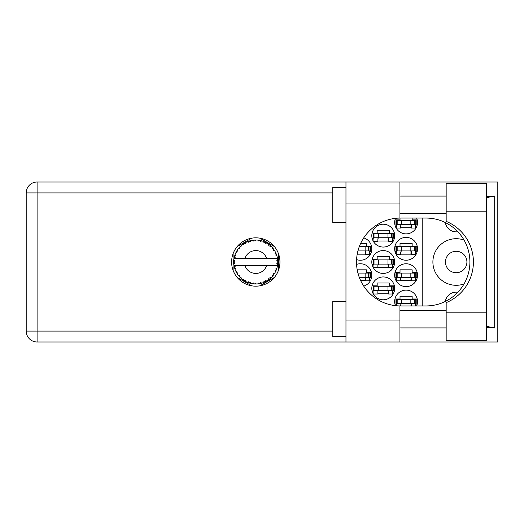 <?xml version="1.0" encoding="UTF-8"?>
<svg xmlns="http://www.w3.org/2000/svg" width="524" height="524" viewBox="0 0 524 524"><rect width="100%" height="100%" fill="white"/><g stroke="black" fill="none" stroke-linecap="round" stroke-linejoin="round"><path stroke-width="0.79" d="M464.048 240.071A23.292 23.292 0 0 0 432.896 262A23.292 23.292 0 0 0 464.048 283.929M445.466 262A10.722 10.722 0 0 0 456.188 272.722A10.722 10.722 0 0 0 466.91 262A10.722 10.722 0 0 0 456.188 251.278A10.722 10.722 0 0 0 445.466 262M457.819 231.732A10.984 10.984 0 0 1 445.334 222.556M416.632 305.951A11.43 11.43 0 0 0 406.087 290.126A11.43 11.43 0 0 0 395.424 305.656M394.664 275.185A11.43 11.43 0 0 0 406.087 286.608A11.43 11.43 0 0 0 417.517 275.185A11.43 11.43 0 0 0 406.087 263.755A11.43 11.43 0 0 0 394.664 275.185M363.721 286.111A11.43 11.43 0 0 0 371.811 275.185A11.43 11.43 0 0 0 356.582 264.41M394.664 248.815A11.43 11.43 0 0 0 406.087 260.245A11.43 11.43 0 0 0 417.517 248.815A11.43 11.43 0 0 0 406.087 237.392A11.43 11.43 0 0 0 394.664 248.815M356.582 259.59A11.43 11.43 0 0 0 371.811 248.815A11.43 11.43 0 0 0 363.721 237.889M395.424 218.344A11.43 11.43 0 0 0 406.087 233.874A11.43 11.43 0 0 0 416.632 218.049M371.811 288.37A11.43 11.43 0 0 0 383.234 299.793A11.43 11.43 0 0 0 394.664 288.37A11.43 11.43 0 0 0 383.234 276.941A11.43 11.43 0 0 0 371.811 288.37M371.811 262A11.43 11.43 0 0 0 383.234 273.43A11.43 11.43 0 0 0 394.664 262A11.43 11.43 0 0 0 383.234 250.57A11.43 11.43 0 0 0 371.811 262M371.811 235.63A11.43 11.43 0 0 0 383.234 247.059A11.43 11.43 0 0 0 394.664 235.63A11.43 11.43 0 0 0 383.234 224.207A11.43 11.43 0 0 0 371.811 235.63M417.228 299.007L412.152 299.007L412.152 296.191L400.022 296.191L400.022 299.007L394.952 299.007M400.722 280.543L411.451 280.543M417.228 272.637L412.152 272.637L412.152 269.821L400.022 269.821L400.022 272.637L394.952 272.637M360.617 280.543L365.745 280.543M371.523 272.637L366.446 272.637L366.446 269.821L357.217 269.821M400.722 254.179L411.451 254.179M417.228 246.267L412.152 246.267L412.152 243.457L400.022 243.457L400.022 246.267L394.952 246.267M357.217 254.179L365.745 254.179M371.523 246.267L366.446 246.267L366.446 243.457L360.617 243.457M400.722 227.809L411.451 227.809M377.87 293.728L388.598 293.728M394.376 285.822L389.299 285.822L389.299 283.006L377.169 283.006L377.169 285.822L372.099 285.822M377.87 267.364L388.598 267.364M394.376 259.452L389.299 259.452L389.299 256.636L377.169 256.636L377.169 259.452L372.099 259.452M377.87 240.994L388.598 240.994M394.376 233.082L389.299 233.082L389.299 230.272L377.169 230.272L377.169 233.082L372.099 233.082M394.952 304.103L396.773 304.103M415.401 304.103L417.228 304.103M394.952 277.733L396.773 277.733M415.401 277.733L417.228 277.733M369.695 277.733L371.523 277.733M394.952 251.363L396.773 251.363M415.401 251.363L417.228 251.363M369.695 251.363L371.523 251.363M394.952 224.993L396.773 224.993M415.401 224.993L417.228 224.993M417.228 219.897L412.152 219.897L412.152 218.049M400.022 218.056L400.022 219.897L394.952 219.897M372.099 290.918L373.92 290.918M392.548 290.918L394.376 290.918M372.099 264.548L373.92 264.548M392.548 264.548L394.376 264.548M372.099 238.178L373.92 238.178M392.548 238.178L394.376 238.178M251.69 238.178L237.202 246.542M274.366 246.542L259.878 238.178M278.46 270.364L278.46 253.636M259.878 285.822L274.366 277.458M237.202 277.458L251.69 285.822M233.108 253.636L233.108 270.364M422.789 218.049L422.789 305.951M445.334 301.444A10.984 10.984 0 0 1 457.819 292.268M396.419 224.554L416.194 224.554L416.194 220.335L395.98 220.335L395.98 224.554L396.419 224.554L396.419 220.335M415.755 224.554L415.755 220.335M415.401 224.554L415.401 228.071L411.451 228.071L411.451 225.962A1.408 1.408 0 0 0 410.043 224.554M396.773 224.554L396.773 228.071L400.722 228.071L400.722 225.962A1.408 1.408 0 0 1 402.131 224.554M411.032 224.554L410.921 228.032M411.261 224.783L411.104 227.809M446.166 312.802L446.166 302.649A43.95 43.95 0 0 0 446.166 221.351L446.166 183.773L486.599 183.773L486.599 340.227L446.166 340.227L446.166 312.802L486.599 312.802M345.964 336.709L332.779 336.709L332.779 301.555L345.964 301.555M345.964 222.445L332.779 222.445L332.779 187.291L345.964 187.291M255.784 237.831A24.169 24.169 0 0 0 231.615 262A24.169 24.169 0 0 0 255.784 286.169A24.169 24.169 0 0 0 279.954 262A24.169 24.169 0 0 0 255.784 237.831M446.166 196.081L399.936 196.081M446.166 213.654L399.936 213.654M446.166 310.346L399.936 310.346M446.166 327.919L399.936 327.919M345.964 341.989L345.964 320.013L399.936 320.013L399.936 341.989L37.099 341.989L37.099 331.089L332.779 331.089M399.936 341.989L497.8 341.989L497.8 182.011L399.936 182.011L399.936 203.987L345.964 203.987L345.964 320.013M345.964 203.987L345.964 182.011L399.936 182.011M399.936 203.987L399.936 218.056A43.95 43.95 0 0 0 356.517 262A43.95 43.95 0 0 0 399.936 305.944L399.936 320.013M486.599 327.546L494.695 327.919L494.695 196.081L486.599 196.454M332.779 192.911L37.099 192.911L37.099 331.089L26.2 331.089A10.899 10.899 0 0 0 37.099 341.989A10.899 10.899 0 0 1 26.2 331.089L26.2 192.911A10.899 10.899 0 0 1 37.099 182.011L345.964 182.011M399.936 218.056A43.95 43.95 0 0 1 400.46 218.049L425.96 218.049A43.95 43.95 0 0 1 469.904 262A43.95 43.95 0 0 1 425.96 305.951L400.46 305.951A43.95 43.95 0 0 1 399.936 305.944M494.695 327.919L486.599 326.38M486.599 197.62L494.695 196.081M373.566 237.739L393.341 237.739L393.341 233.521L373.127 233.521L373.127 237.739L373.566 237.739L373.566 233.521M392.902 237.739L392.902 233.521M392.548 237.739L392.548 241.256L388.598 241.256L388.598 239.147A1.408 1.408 0 0 0 387.19 237.739M373.92 237.739L373.92 241.256L377.87 241.256L377.87 239.147A1.408 1.408 0 0 1 379.278 237.739M388.179 237.739L388.068 241.217M388.408 237.962L388.251 240.994M373.566 264.109L393.341 264.109L393.341 259.891L373.127 259.891L373.127 264.109L373.566 264.109L373.566 259.891M392.902 264.109L392.902 259.891M392.548 264.109L392.548 267.626L388.598 267.626L388.598 265.517A1.408 1.408 0 0 0 387.19 264.109M373.92 264.109L373.92 267.626L377.87 267.626L377.87 265.517A1.408 1.408 0 0 1 379.278 264.109M388.179 264.109L388.068 267.587M388.408 264.332L388.251 267.364M373.566 290.479L393.341 290.479L393.341 286.261L373.127 286.261L373.127 290.479L373.566 290.479L373.566 286.261M392.902 290.479L392.902 286.261M392.548 290.479L392.548 293.997L388.598 293.997L388.598 291.888A1.408 1.408 0 0 0 387.19 290.479M373.92 290.479L373.92 293.997L377.87 293.997L377.87 291.888A1.408 1.408 0 0 1 379.278 290.479M388.179 290.479L388.068 293.951M388.408 290.702L388.251 293.728M357.931 250.924L370.488 250.924L370.488 246.706L359.261 246.706M370.049 250.924L370.049 246.706M369.695 250.924L369.695 254.441L365.745 254.441L365.745 252.332A1.408 1.408 0 0 0 364.337 250.924M365.326 250.924L365.215 254.402M365.556 251.147L365.398 254.179M396.419 250.924L416.194 250.924L416.194 246.706L395.98 246.706L395.98 250.924L396.419 250.924L396.419 246.706M415.755 250.924L415.755 246.706M415.401 250.924L415.401 254.441L411.451 254.441L411.451 252.332A1.408 1.408 0 0 0 410.043 250.924M396.773 250.924L396.773 254.441L400.722 254.441L400.722 252.332A1.408 1.408 0 0 1 402.131 250.924M411.032 250.924L410.921 254.402M411.261 251.147L411.104 254.179M359.261 277.294L370.488 277.294L370.488 273.076L357.931 273.076M370.049 277.294L370.049 273.076M369.695 277.294L369.695 280.812L365.745 280.812L365.745 278.702A1.408 1.408 0 0 0 364.337 277.294M365.326 277.294L365.215 280.772M365.556 277.517L365.398 280.543M396.419 277.294L416.194 277.294L416.194 273.076L395.98 273.076L395.98 277.294L396.419 277.294L396.419 273.076M415.755 277.294L415.755 273.076M415.401 277.294L415.401 280.812L411.451 280.812L411.451 278.702A1.408 1.408 0 0 0 410.043 277.294M396.773 277.294L396.773 280.812L400.722 280.812L400.722 278.702A1.408 1.408 0 0 1 402.131 277.294M411.032 277.294L410.921 280.772M411.261 277.517L411.104 280.543M396.419 303.665L416.194 303.665L416.194 299.446L395.98 299.446L395.98 303.665L396.419 303.665L396.419 299.446M415.755 303.665L415.755 299.446M415.401 303.665L415.401 305.951M410.043 303.665A1.408 1.408 0 0 1 411.451 305.066L411.451 305.951M396.773 303.665L396.773 305.793M402.131 303.665A1.408 1.408 0 0 0 400.722 305.066L400.722 305.951M411.012 304.051L410.954 305.951M411.255 304.359L411.216 305.951M261.705 283.163L261.803 283.137A21.975 21.975 0 0 0 263.336 282.632L264.934 281.978A21.975 21.975 0 0 0 265.347 281.781L266.867 280.975A21.975 21.975 0 0 0 268.236 280.111L269.611 279.076A21.975 21.975 0 0 0 269.965 278.781L271.242 277.622A21.975 21.975 0 0 0 272.342 276.443L273.423 275.1A21.975 21.975 0 0 0 273.698 274.727L274.642 273.286A21.975 21.975 0 0 0 275.414 271.871L276.128 270.299A21.975 21.975 0 0 0 276.299 269.873L276.855 268.242A21.975 21.975 0 0 0 277.255 266.677L277.556 264.98A21.975 21.975 0 0 0 277.615 264.528L277.746 262.806A21.975 21.975 0 0 0 277.746 261.194L277.74 261.076M277.727 263.225L277.74 262.878M234.32 257.304L234.208 257.834M236.154 252.129L235.924 252.601M236.141 252.155L235.734 253.013M239.239 247.544L238.885 247.957M243.352 243.883L242.514 244.485M250.374 240.699L249.214 241.033A21.975 21.975 0 0 0 248.776 241.171L248.736 241.184M247.95 241.472L247.446 241.669M247.557 241.623L247.164 241.787L248.461 242.219L248.723 241.191M254.992 240.038L254.631 240.058A21.975 21.975 0 0 0 254.179 240.084L254.133 240.09M253.596 240.136L252.968 240.208M260.48 240.536L260.127 240.457A21.975 21.975 0 0 0 259.675 240.372L259.635 240.365M259.236 240.3L258.587 240.208M259.072 240.274L257.972 240.136L258.902 241.138L259.622 240.365M266.323 242.717L265.347 242.219A21.975 21.975 0 0 0 264.934 242.023L264.758 241.944M264.633 241.885L264.207 241.702M269.356 244.715L268.989 244.433M273.908 249.568L273.698 249.273A21.975 21.975 0 0 0 273.423 248.9L273.312 248.749M273.142 248.527L272.677 247.944M272.827 248.127L272.428 247.656M275.906 253.164L275.69 252.692M277.471 258.463L277.379 257.939M277.347 257.775L277.255 257.323L276.607 258.483L266.657 258.483A11.43 11.43 0 0 0 244.911 258.483L266.657 258.483M277.746 262.806L276.816 263.598L277.615 264.482M277.674 263.945L277.713 263.428M276.855 268.242L275.696 268.969L276.364 269.696M276.462 269.434L276.665 268.838M276.508 269.303L276.816 268.36M274.642 273.286L273.338 273.698L273.718 274.694M273.96 274.347L274.314 273.816M274.248 273.921L274.556 273.43M266.867 280.975L265.53 280.707L265.386 281.768M266.218 281.336L266.729 281.054M262.576 282.901L263.231 282.672M255.162 283.962L256.36 283.969A21.975 21.975 0 0 0 257.972 283.864L259.675 283.628A21.975 21.975 0 0 0 260.127 283.543L260.173 283.53M253.812 283.884L254.179 283.916A21.975 21.975 0 0 0 254.631 283.942L254.677 283.949M247.204 282.2L248.776 282.829A21.975 21.975 0 0 0 249.214 282.967L249.254 282.98M249.837 283.156L250.374 283.301M240.254 277.543L240.706 277.982M234.719 268.249L234.837 268.642M234.831 268.629L234.948 268.989M233.828 262.812L233.861 263.441M277.281 266.565L276.607 265.517L266.657 265.517A11.43 11.43 0 0 1 244.911 265.517L234.097 265.517A21.975 21.975 0 0 0 234.097 265.55L234.117 265.661M234.366 266.906L235.158 266.421L234.097 265.55L234.444 267.24A21.975 21.975 0 0 0 234.562 267.685L235.073 269.336A21.975 21.975 0 0 0 235.662 270.836L235.715 270.941M235.866 271.281L236.422 272.382L236.907 271.412L235.793 271.118M236.127 271.825L236.422 272.382A21.975 21.975 0 0 0 236.638 272.788L237.542 274.255A21.975 21.975 0 0 0 238.492 275.558L238.695 275.814M237.549 274.216L237.726 272.899L236.652 272.801M248.428 282.705L248.776 282.829L248.461 281.781L247.164 282.213L248.337 282.672M250.079 282.312L249.214 282.967L250.878 283.418L250.079 282.312M250.852 283.386L250.878 283.418A21.975 21.975 0 0 0 252.463 283.72L252.581 283.739M252.463 283.72L254.179 283.916L253.616 282.986L252.463 283.72L252.922 283.785M256.36 283.969L255.312 283.091L254.69 283.949M259.053 283.733L259.675 283.628L258.902 282.862L258.09 283.851M261.803 283.137L260.572 282.547L260.127 283.543L260.526 283.458M264.351 282.233L264.934 281.978L263.991 281.434L263.448 282.593M269.12 279.469L269.611 279.076L268.563 278.781L268.327 280.039M271.242 277.622L269.873 277.7L270.011 278.748M273.043 275.604L273.423 275.1L272.336 275.08L272.421 276.351M275.932 270.777L276.128 270.299L275.067 270.548L275.467 271.766M235.073 269.336L235.577 268.065L234.575 267.744M239.186 276.403L239.612 276.875L239.835 275.807L238.531 275.611M239.612 276.875A21.975 21.975 0 0 0 239.927 277.209L239.933 277.222M239.927 277.209L241.164 278.408L241.001 277.052L240.058 277.347M241.158 278.368L241.164 278.408A21.975 21.975 0 0 0 242.409 279.436L243.817 280.432L243.771 279.338L242.409 279.436L243.346 280.117M243.568 280.268L243.817 280.432A21.975 21.975 0 0 0 244.204 280.674L244.367 280.772M245.206 280.255L244.204 280.674L245.704 281.526L245.206 280.255M245.691 281.486L245.704 281.526A21.975 21.975 0 0 0 247.164 282.213L247.276 282.259M236.822 250.904L236.638 251.212A21.975 21.975 0 0 0 236.422 251.618L235.662 253.164A21.975 21.975 0 0 0 235.073 254.664L234.562 256.315A21.975 21.975 0 0 0 234.444 256.76L234.097 258.45A21.975 21.975 0 0 0 234.097 258.483A21.975 21.975 0 0 0 233.901 260.048L233.809 261.771A21.975 21.975 0 0 0 233.809 262.229L233.815 262.288M233.822 261.253L233.809 261.771L234.713 260.952L233.887 260.166M234.444 267.24L234.169 265.956M234.208 266.172L234.293 266.592M234.097 265.55L234.359 266.873M233.809 261.771L233.868 260.376M233.868 260.441L233.901 260.048M234.7 255.817L234.562 256.315L235.577 255.935L235.034 254.775M233.861 263.526L233.835 262.976M233.927 263.919L234.713 263.048L233.809 262.229L233.901 263.952A21.975 21.975 0 0 0 234.097 265.517M234.562 267.685L234.667 268.078M235.702 270.849L236.422 272.382M234.13 258.424L235.158 257.579L234.431 256.812M240.182 246.529L239.927 246.791A21.975 21.975 0 0 0 239.612 247.125L238.492 248.442A21.975 21.975 0 0 0 237.542 249.745L236.868 250.826M236.959 250.668L236.638 251.212L237.726 251.101L237.542 249.745L237.32 250.092M234.169 258.05L234.307 257.349M233.809 262.229L233.835 262.963M235.073 254.664L234.909 255.129M235.702 253.151L236.907 252.588L236.389 251.664M237.326 250.072L236.999 250.603M247.164 241.787A21.975 21.975 0 0 0 245.704 242.474L244.204 243.326A21.975 21.975 0 0 0 243.817 243.568L242.409 244.564A21.975 21.975 0 0 0 241.164 245.592L240.234 246.477M240.372 246.339L239.927 246.791L241.001 246.948L241.079 245.671M238.531 248.435L239.835 248.193L239.573 247.171M239.927 246.791L240.922 245.815M244.433 243.188L245.206 243.745L245.599 242.527M235.086 254.703L234.562 256.315M277.458 265.609L277.556 264.98L276.79 265.517M277.661 259.917L277.746 261.194L277.615 259.472L276.816 260.402L277.746 261.194L277.727 260.782M277.648 259.819L277.615 259.472A21.975 21.975 0 0 0 277.556 259.02L277.55 258.961M276.652 258.483L277.556 259.02L277.497 258.614M241.164 245.592L240.804 245.926M242.409 244.564L243.771 244.662L243.771 243.601M245.147 242.769L244.813 242.959M252.463 240.28L253.616 241.014L254.179 240.084L252.463 240.28A21.975 21.975 0 0 0 250.878 240.582L250.76 240.608M234.097 258.483L244.911 258.483M277.255 257.323A21.975 21.975 0 0 0 276.855 255.758L276.823 255.647M276.58 254.906L276.299 254.127L275.696 255.031L276.764 255.463M276.823 255.738L276.299 254.127A21.975 21.975 0 0 0 276.128 253.701L276.122 253.682M276.128 253.701L275.414 252.129L275.067 253.452L276.056 253.524M275.408 252.168L275.414 252.129A21.975 21.975 0 0 0 274.642 250.714L274.576 250.61M273.849 249.489L273.338 250.302L274.642 250.714L274.386 250.295M272.336 248.92L273.423 248.9L272.342 247.557L272.336 248.92M272.342 247.557A21.975 21.975 0 0 0 271.242 246.378L271.157 246.3M269.873 246.3L271.242 246.378L269.965 245.219L269.873 246.3M270.246 245.455L269.965 245.219A21.975 21.975 0 0 0 269.611 244.924L269.572 244.885M268.321 243.948L268.563 245.219L269.467 244.806M268.236 243.889A21.975 21.975 0 0 0 266.867 243.025L266.768 242.966M266.415 242.769L265.347 242.219L265.53 243.293L266.867 243.025L266.441 242.782M263.991 242.566L264.934 242.023L263.336 241.368L263.991 242.566M263.336 241.368A21.975 21.975 0 0 0 261.803 240.863L261.692 240.837M261.194 240.699L260.127 240.457L260.572 241.453L261.803 240.863L261.332 240.739M257.972 240.136A21.975 21.975 0 0 0 256.36 240.031L256.243 240.031M255.725 240.025L254.631 240.058L255.312 240.909L255.967 240.025M249.542 240.929L249.214 241.033L250.079 241.688L250.878 240.582L250.295 240.726M237.516 249.791L236.638 251.212M245.245 242.717L244.839 242.946M250.878 240.582L249.66 240.896M249.214 241.033L250.577 240.654M250.262 240.732L249.837 240.85M256.36 240.031L255.044 240.038M245.691 242.514L244.204 243.326M247.204 241.8L248.389 241.309M253.446 240.149L254.12 240.09M261.803 240.863L260.566 240.555M253.433 240.149L252.856 240.221M255.836 240.025L255.299 240.031M256.328 240.058L254.631 240.058M258.024 240.143L259.491 240.339M261.299 240.732L260.847 240.621M271.242 246.378L270.319 245.52M261.764 240.883L260.127 240.457M264.378 241.774L263.677 241.492M270.443 245.632L269.965 245.219M274.642 250.714L273.947 249.634M266.827 243.031L265.347 242.219M266.867 243.025L265.917 242.501M273.698 249.273L274.478 250.446M274.131 249.902L274.366 250.269M269.611 244.924L268.242 243.929M276.515 254.716L276.318 254.179M276.587 254.926L276.711 255.286M277.713 260.566L277.681 260.133M277.687 263.801L277.622 264.469M277.727 263.231L277.687 263.782M277.556 259.02L277.235 257.356M277.713 261.168L277.615 259.472M277.255 266.677L277.353 266.199M276.128 270.299L275.558 271.576M275.591 271.517L275.414 271.871M275.69 271.301L275.866 270.915M277.235 266.644L277.556 264.98M275.644 271.406L275.84 270.98M273.423 275.1L272.618 276.122M272.342 276.443L272.663 276.069M269.611 279.076L268.236 280.111M244.911 265.517L266.657 265.517M258.005 283.864L258.561 283.798M258.594 283.792L257.972 283.864M263.356 282.6L264.934 281.978M254.179 283.916L252.784 283.766M253.085 283.805L253.472 283.851M260.127 283.543L261.764 283.117M257.998 283.838L259.675 283.628M256.302 283.969L255.044 283.962M247.531 282.364L247.164 282.213M247.649 282.41L248.081 282.58M410.836 224.554L410.836 220.335M414.346 224.554L414.346 220.335M401.338 224.554L401.338 220.335M397.827 224.554L397.827 220.335M26.2 192.911L37.099 192.911L37.099 182.011M446.166 211.198L486.599 211.198M387.983 237.739L387.983 233.521M391.494 237.739L391.494 233.521M378.485 237.739L378.485 233.521M374.974 237.739L374.974 233.521M387.983 264.109L387.983 259.891M391.494 264.109L391.494 259.891M378.485 264.109L378.485 259.891M374.974 264.109L374.974 259.891M387.983 290.479L387.983 286.261M391.494 290.479L391.494 286.261M378.485 290.479L378.485 286.261M374.974 290.479L374.974 286.261M365.13 250.924L365.13 246.706M368.641 250.924L368.641 246.706M410.836 250.924L410.836 246.706M414.346 250.924L414.346 246.706M401.338 250.924L401.338 246.706M397.827 250.924L397.827 246.706M365.13 277.294L365.13 273.076M368.641 277.294L368.641 273.076M410.836 277.294L410.836 273.076M414.346 277.294L414.346 273.076M401.338 277.294L401.338 273.076M397.827 277.294L397.827 273.076M410.836 303.665L410.836 299.446M414.346 303.665L414.346 299.446M401.338 303.665L401.338 299.446M397.827 303.665L397.827 299.446"/></g></svg>
